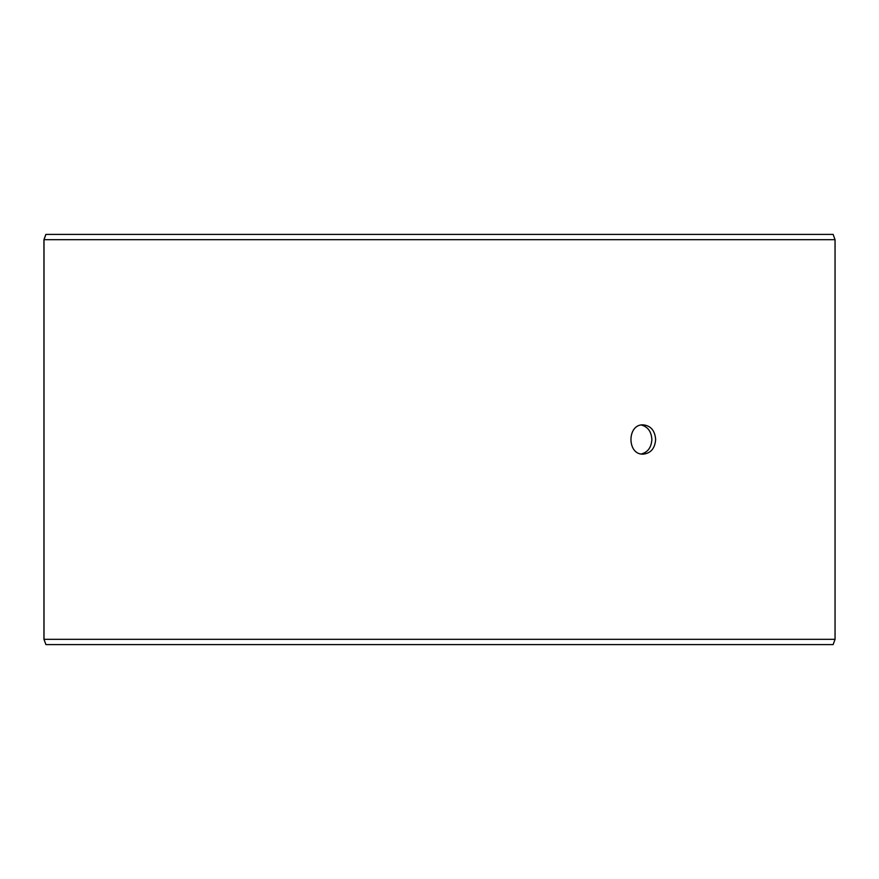 <?xml version="1.0" encoding="UTF-8"?>
<svg xmlns="http://www.w3.org/2000/svg" width="879" height="879" viewBox="0 0 879 879"><rect width="100%" height="100%" fill="white"/><g stroke="black" fill="none" stroke-linecap="round" stroke-linejoin="round"><path stroke-width="1.32" d="M44.005 639.33L45.928 644.604L43.95 639.33L43.95 239.67L45.873 234.396L833.127 234.396L835.05 239.67L44.005 239.67L44.005 639.33L835.05 639.33L835.05 239.67M45.928 234.396L44.005 239.67M45.928 644.604L833.127 644.604L835.05 639.33M641.329 453.982C647.878 452.224 651.383 447.4 651.866 439.5C651.394 431.622 647.889 426.787 641.329 425.018M655.646 439.5C654.943 448.4 650.801 453.278 643.219 454.146C626.87 455.058 626.881 423.942 643.219 424.854C650.801 425.711 654.932 430.589 655.646 439.5"/></g></svg>
